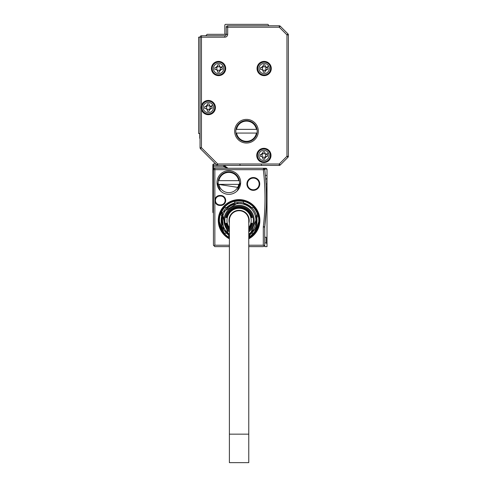 <?xml version="1.0" encoding="UTF-8"?>
<svg xmlns="http://www.w3.org/2000/svg" width="487" height="487" viewBox="0 0 487 487"><rect width="100%" height="100%" fill="white"/><g stroke="black" fill="none" stroke-linecap="round" stroke-linejoin="round"><path stroke-width="0.73" d="M212.862 164.563L213.434 163.991L212.862 164.563L212.862 165.416L213.434 165.416L213.434 163.991L215.717 163.991M212.862 212.435L212.862 206.738L213.434 206.738L213.434 213.008L212.862 212.435L213.434 213.008M213.434 178.808L212.862 178.242L212.862 206.738M212.862 178.242L212.862 175.387L213.434 175.387L213.434 169.689L213.434 171.686L212.862 171.686L212.862 175.387M212.862 171.686L212.862 168.837L213.434 168.265L214.852 168.265A1.424 1.424 0 0 0 213.434 169.689L213.458 169.427M227.995 168.265L223.996 166.84L212.862 166.84L212.862 168.837L213.434 168.265L213.434 165.416L217.732 165.416A1.424 1.424 0 0 1 216.721 164.996L200.455 148.736A1.424 1.424 0 0 1 200.041 147.725L200.041 37.176A1.424 1.424 0 0 1 201.466 35.752L224.836 35.752L224.836 37.176A2.849 2.849 0 0 0 227.685 34.321L227.685 27.199L279.246 27.199L280.25 26.195L287.969 33.907L280.25 26.195A1.424 1.424 0 0 0 279.246 25.774L279.246 27.199L286.959 34.912L286.959 156.278L279.246 163.991L217.732 163.991L201.466 147.725L201.466 109.557A7.122 7.122 0 0 0 215.205 109.325A7.122 7.122 0 0 0 208.302 100.438A7.122 7.122 0 0 0 201.466 105.569L201.466 109.557A7.122 7.122 0 0 1 201.466 105.569L201.466 37.176L224.836 37.176M212.862 166.84L212.862 165.416M225.079 165.416A2.283 2.283 0 0 1 225.213 165.89L223.813 166.128A4.273 4.273 0 0 0 223.996 166.84L225.341 166.365A2.849 2.849 0 0 1 225.213 165.89L225.292 166.219M214.469 163.991A2.283 2.283 0 0 1 214.371 163.991L215.443 163.723L200.455 148.736A1.424 1.424 0 0 1 200.041 147.725L201.466 147.725L200.455 148.736M266.024 183.94L267.01 183.94L267.01 169.123L266.158 168.265L213.848 168.265L214.852 168.265L214.858 200.467A4.986 4.986 0 0 0 219.844 205.453L220.702 205.453A4.986 4.986 0 0 0 225.658 199.889A4.986 4.986 0 0 0 220.702 195.482L219.844 195.482A4.986 4.986 0 0 0 214.858 200.467L214.858 245.211L213.854 245.625L213.434 245.211L213.854 245.625L213.434 245.211L213.434 175.387M226.242 167.638L225.712 167.084M227.283 168.167L228.026 168.265L225.341 166.365M225.298 166.237L225.554 166.828M226.23 167.625L227.204 168.143M248.772 246.635L263.309 246.635L264.733 245.211L264.733 227.058A1.424 1.424 0 0 1 264.739 226.887L263.327 226.717A241.686 241.686 0 0 0 263.327 169.689L263.522 168.265M264.733 169.433A1.424 1.424 0 0 1 264.745 169.525L264.587 169.019A1.424 1.424 0 0 0 263.546 168.283L264.63 169.123L267.01 169.123M264.733 242.928L266.158 242.928L266.158 237.23L264.733 237.23M229.395 246.635L214.858 246.635L213.854 245.625M229.395 245.211L214.858 245.211M267.01 183.94L267.01 246.635L264.733 246.635L264.733 245.211L264.313 245.625L263.309 245.211L248.772 245.211M240.651 182.515A11.828 11.828 0 0 0 228.823 170.687A11.828 11.828 0 0 0 216.995 182.515A11.828 11.828 0 0 0 228.823 194.343A11.828 11.828 0 0 0 240.651 182.515L237.187 190.874M246.921 183.94A6.41 6.41 0 0 0 253.331 190.35A6.41 6.41 0 0 0 258.518 180.172A6.41 6.41 0 0 0 246.921 183.94M248.772 238.825A20.801 20.801 0 0 0 249.058 202.16A20.801 20.801 0 0 0 220.824 210.445A20.801 20.801 0 0 0 229.395 238.825M264.745 169.525L263.327 169.689L264.745 169.525A243.11 243.11 0 0 1 264.739 226.887L264.733 227.058A1.424 1.424 0 0 1 264.739 226.887L266.273 207.206M266.158 242.928L267.01 243.786M219.844 195.482L219.844 196.048A4.42 4.42 0 0 0 215.431 200.467A4.42 4.42 0 0 0 219.844 204.887L220.702 204.887A4.42 4.42 0 0 0 225.091 199.956A4.42 4.42 0 0 0 220.702 196.048L219.844 196.048A4.42 4.42 0 0 0 215.552 201.496A4.42 4.42 0 0 0 219.844 204.887L219.844 205.453M216.995 182.515L220.465 190.88M247.487 183.94A5.844 5.844 0 0 0 253.331 189.784A5.844 5.844 0 0 0 258.055 180.507A5.844 5.844 0 0 0 247.487 183.94A5.844 5.844 0 0 1 253.331 178.096A5.844 5.844 0 0 1 259.175 183.94M248.772 238.18A20.235 20.235 0 0 0 244.09 200.814A20.235 20.235 0 0 0 229.395 238.18M265.628 178.327L265.817 180.799M267.01 178.242L265.725 179.526L267.01 178.242M266.115 210.761L266.286 206.798M267.01 175.387L265.372 175.387L265.512 176.951M265.628 178.297L265.677 178.954M220.702 205.453L220.702 204.887A4.42 4.42 0 0 0 225.116 200.467A4.42 4.42 0 0 0 220.702 196.048L220.702 195.482M218.852 220.416L224.775 234.722M253.398 234.716L259.315 220.416M221.122 211.729L221.579 210.853A19.949 19.949 180 0 1 248.644 202.909A19.949 19.949 180 0 1 256.588 229.98L248.772 237.857L258.183 214.664M239.348 184.366A10.69 10.69 0 0 0 228.823 171.826A10.69 10.69 0 0 0 218.298 184.366L238.295 187.465L239.348 184.366L238.77 184.366L239.348 184.366M218.298 184.366L218.876 184.366L218.298 184.366M239.348 180.665L238.77 180.665L239.348 180.665M218.876 180.665L218.298 180.665L218.876 180.665A10.117 10.117 0 0 1 238.77 180.665L218.876 180.665M218.876 184.366L238.77 184.366A10.117 10.117 0 0 1 218.876 184.366M221.086 211.815L229.395 237.857L221.579 210.853M229.395 237.528A19.663 19.663 180 0 1 221.828 210.987A19.663 19.663 180 0 1 248.51 203.158A19.663 19.663 180 0 1 248.772 237.528M256.296 215.321L256.424 215.771A17.952 17.952 0 0 0 252.376 208.345L243.731 203.073A17.952 17.952 0 0 1 252.376 208.345L242.891 202.872L238.709 202.464M238.648 202.47L223.326 211.808A17.952 17.952 0 0 1 225.791 208.345L226.388 207.724A17.952 17.952 0 0 1 234.436 203.073L225.791 208.345L235.276 202.872A17.952 17.952 0 0 1 242.891 202.872M223.716 229.706L229.395 235.531A17.952 17.952 0 0 1 226.388 233.115L225.791 232.488A17.952 17.952 0 0 1 221.987 225.889L221.987 214.944L221.743 225.061A17.952 17.952 0 0 1 221.743 215.771L221.987 214.944L223.691 229.663M248.772 235.531L254.841 229.024A17.952 17.952 0 0 1 252.376 232.488L251.779 233.115A17.952 17.952 0 0 1 248.772 235.531M251.779 207.724L253.35 207.298A19.377 19.377 0 0 1 257.574 214.621L256.424 215.771A17.952 17.952 0 0 1 256.424 225.061L256.18 214.944L256.18 225.889A17.952 17.952 0 0 1 254.841 229.024M256.424 225.061L257.574 226.212A19.377 19.377 0 0 1 253.35 233.535L251.779 233.115M248.772 234.564L252.376 232.488L248.772 234.564M225.791 232.488L229.395 234.564L225.791 232.488M226.388 233.115L224.817 233.535A19.377 19.377 0 0 1 220.593 226.212L221.743 225.061M221.743 215.771L220.593 214.621A19.377 19.377 0 0 1 224.817 207.298L226.388 207.724M234.436 203.073L234.856 201.502A19.377 19.377 0 0 1 243.311 201.502L243.731 203.073M229.395 234.156A16.814 16.814 0 0 1 224.324 212.356A16.814 16.814 0 0 1 247.146 205.66A16.814 16.814 0 0 1 248.772 234.156M221.987 214.944A17.952 17.952 0 0 1 223.326 211.808M229.395 232.001A15.103 15.103 0 0 1 246.325 207.164A15.103 15.103 0 0 1 248.772 232.001M229.395 230.862A14.251 14.251 0 0 1 245.917 207.912A14.251 14.251 0 0 1 248.772 230.862M229.395 229.14A13.039 13.039 0 0 1 226.358 223.265L226.358 223.265M229.395 228.872A12.857 12.857 0 0 1 226.54 223.265M229.395 228.543A12.644 12.644 0 0 1 226.759 223.265L226.759 223.265M229.395 228.263A12.467 12.467 0 0 1 226.942 223.265M229.395 227.685A12.114 12.114 0 0 1 244.888 209.787A12.114 12.114 0 0 1 248.772 227.685M226.942 217.567L226.942 217.567A12.467 12.467 0 0 1 251.219 217.567L251.219 217.567M226.759 217.567A12.644 12.644 0 0 1 251.402 217.567M226.54 217.567L226.54 217.567A12.857 12.857 0 0 1 251.621 217.567L251.621 217.567M226.358 217.567A13.039 13.039 0 0 1 251.803 217.567M226.138 217.567L226.138 217.567A13.252 13.252 0 0 1 252.023 217.567L252.023 217.567M225.962 217.567A13.429 13.429 0 0 1 252.205 217.567M229.395 229.718A13.429 13.429 0 0 1 225.962 223.265L225.962 223.265M229.395 229.456A13.252 13.252 0 0 1 226.138 223.265M251.219 223.265L251.219 223.265A12.467 12.467 0 0 1 248.772 228.263M251.402 223.265A12.644 12.644 0 0 1 248.772 228.543M251.621 223.265L251.621 223.265A12.857 12.857 0 0 1 248.772 228.872M251.803 223.265A13.039 13.039 0 0 1 248.772 229.14M252.023 223.265L252.023 223.265A13.252 13.252 0 0 1 248.772 229.456M252.205 223.265A13.429 13.429 0 0 1 248.772 229.718M248.79 223.265A10.117 10.117 0 0 1 248.772 223.326A10.117 10.117 0 0 0 248.79 223.265A10.117 10.117 0 0 1 248.772 223.326A10.117 10.117 0 0 0 232.713 212.557A10.117 10.117 0 0 0 229.395 223.326M248.772 220.416A9.691 9.691 0 0 0 239.08 210.725A9.691 9.691 0 0 0 229.395 220.416A9.691 9.691 0 0 1 239.08 210.725A9.691 9.691 0 0 1 248.772 220.416L248.772 462.65L229.395 462.65L229.395 434.154L248.772 434.154M229.395 220.416L229.395 434.154M200.041 37.176L201.466 37.176L201.466 35.752A1.424 1.424 0 0 0 200.041 37.176L198.617 37.176L198.617 133.499L200.041 133.499M205.739 35.752L207.164 34.321L226.26 34.321L226.26 27.199A1.424 1.424 0 0 1 227.685 25.774L279.246 25.774A1.424 1.424 0 0 1 280.25 26.195M200.041 133.639A0.712 0.712 0 0 0 199.755 134.211L199.755 138.058A0.852 0.852 0 0 0 200.041 138.692M268.434 25.774L268.434 25.202A0.852 0.852 0 0 0 267.582 24.35L225.688 24.35A0.852 0.852 0 0 0 224.836 25.202L224.836 33.469A0.852 0.852 0 0 0 225.688 34.321M280.25 164.996L279.246 163.991L279.246 165.416A1.424 1.424 0 0 0 280.25 164.996L287.969 157.283L280.25 164.996A1.424 1.424 0 0 1 279.246 165.416L217.732 165.416A1.424 1.424 0 0 1 216.721 164.996L217.732 163.991L217.732 165.416M221.981 62.269A7.122 7.122 0 0 0 212.314 65.106A7.122 7.122 0 0 0 215.151 74.773A7.122 7.122 0 0 0 224.817 71.936A7.122 7.122 0 0 0 221.981 62.269M246.495 143.044A11.828 11.828 0 0 0 258.317 131.216A11.828 11.828 0 0 0 246.495 119.388A11.828 11.828 0 0 0 234.667 131.216A11.828 11.828 0 0 0 246.495 143.044M260.746 74.773A7.122 7.122 0 0 0 270.413 71.936A7.122 7.122 0 0 0 267.576 62.269A7.122 7.122 0 0 0 257.909 65.106A7.122 7.122 0 0 0 260.746 74.773M260.46 161.696A7.122 7.122 0 0 0 270.127 158.859A7.122 7.122 0 0 0 267.29 149.186A7.122 7.122 0 0 0 257.623 152.023A7.122 7.122 0 0 0 260.46 161.696M240.791 165.416A0.852 0.852 0 0 1 239.939 164.563M262.164 165.416A0.852 0.852 0 0 1 261.312 164.563M226.26 34.321A1.424 1.424 0 0 1 224.836 35.752A1.424 1.424 0 0 0 226.26 34.321L227.685 34.321M287.969 33.907A1.424 1.424 0 0 1 288.383 34.912L286.959 34.912L287.969 33.907A1.424 1.424 0 0 1 288.383 34.912L288.383 156.278A1.424 1.424 0 0 1 287.969 157.283L286.959 156.278L288.383 156.278A1.424 1.424 0 0 1 287.969 157.283M257.641 153.88L257.696 153.186M257.678 153.423L257.629 152.017M257.239 158.032L257.471 155.785M202.677 110.64A6.41 6.41 0 0 0 211.376 113.191A6.41 6.41 0 0 0 213.933 104.492A6.41 6.41 0 0 0 205.228 101.935A6.41 6.41 0 0 0 202.677 110.64A6.41 6.41 0 0 0 211.376 113.191A6.41 6.41 0 0 0 213.933 104.492A6.41 6.41 0 0 0 205.228 101.935A6.41 6.41 0 0 0 202.677 110.64M212.935 71.595A6.41 6.41 0 0 0 221.64 74.152A6.41 6.41 0 0 0 224.19 65.447A6.41 6.41 0 0 0 215.491 62.896A6.41 6.41 0 0 0 212.935 71.595A6.41 6.41 0 0 0 221.64 74.152A6.41 6.41 0 0 0 224.19 65.447A6.41 6.41 0 0 0 215.491 62.896A6.41 6.41 0 0 0 212.935 71.595M258.536 71.595A6.41 6.41 0 0 0 267.235 74.152A6.41 6.41 0 0 0 269.786 65.447A6.41 6.41 0 0 0 261.087 62.896A6.41 6.41 0 0 0 258.536 71.595A6.41 6.41 0 0 0 267.235 74.152A6.41 6.41 0 0 0 269.786 65.447A6.41 6.41 0 0 0 261.087 62.896A6.41 6.41 0 0 0 258.536 71.595M269.506 152.364A6.41 6.41 0 0 0 260.801 149.813A6.41 6.41 0 0 0 258.25 158.512A6.41 6.41 0 0 0 266.949 161.069A6.41 6.41 0 0 0 269.506 152.364A6.41 6.41 0 0 0 260.801 149.813A6.41 6.41 0 0 0 258.25 158.512A6.41 6.41 0 0 0 266.949 161.069A6.41 6.41 0 0 0 269.506 152.364M212.813 105.101A5.138 5.138 0 0 0 205.843 103.055A5.138 5.138 0 0 0 203.797 110.025A5.138 5.138 0 0 0 210.768 112.071A5.138 5.138 0 0 0 212.813 105.101L210.256 106.495L211.157 106.708L210.013 106.349L210.013 108.778A1.997 1.997 0 0 0 209.52 109.277L207.091 109.277A1.997 1.997 0 0 0 206.598 108.778L206.598 106.349A1.997 1.997 0 0 0 207.091 105.856L209.52 105.856A1.997 1.997 0 0 0 210.013 106.349M212.009 106.708L211.157 106.708L212.009 106.708L212.009 108.418L211.157 108.418L212.009 108.418M210.013 108.778L211.157 108.418L209.16 110.415L209.52 109.277M209.16 111.267L209.16 110.415L209.16 111.267L207.45 111.267L207.45 110.415L207.45 111.267M204.601 106.708L205.453 106.708L204.601 106.708L204.601 108.418L206.348 108.631L207.45 110.415L207.091 109.277M206.598 106.349L205.453 106.708L207.45 104.717L207.091 105.856M207.45 103.859L207.45 104.717L207.45 103.859L209.16 103.859L209.16 104.717L209.16 103.859M210.256 106.495L209.16 104.717L209.52 105.856M223.07 66.062A5.138 5.138 0 0 0 216.1 64.016A5.138 5.138 0 0 0 214.055 70.986A5.138 5.138 0 0 0 221.025 73.032A5.138 5.138 0 0 0 223.07 66.062L220.52 67.456L221.415 67.669L220.276 67.309L220.276 69.732A1.997 1.997 0 0 0 219.777 70.231L217.354 70.231A1.997 1.997 0 0 0 216.855 69.732L216.855 67.309A1.997 1.997 0 0 0 217.354 66.81L219.777 66.81A1.997 1.997 0 0 0 220.276 67.309M222.267 67.669L221.415 67.669L222.267 67.669L222.267 69.379L221.415 69.379L222.267 69.379M220.276 69.732L221.415 69.379L219.418 71.37L219.777 70.231M219.418 72.228L219.418 71.37L219.418 72.228L217.707 72.228L217.707 71.37L217.707 72.228M214.858 67.669L215.717 67.669L214.858 67.669L214.858 69.379L216.612 69.592L217.707 71.37L217.354 70.231M216.855 67.309L215.717 67.669L217.707 65.672L217.354 66.81M217.707 64.82L217.707 65.672L217.707 64.82L219.418 64.82L219.418 65.672L219.418 64.82M220.52 67.456L219.418 65.672L219.777 66.81M257.02 133.073A10.69 10.69 0 0 0 246.495 120.532A10.69 10.69 0 0 0 235.97 133.073A10.69 10.69 0 0 0 257.02 133.073L236.548 133.073A10.117 10.117 0 0 0 256.436 133.073M268.666 66.062A5.138 5.138 0 0 0 261.702 64.016A5.138 5.138 0 0 0 259.656 70.986A5.138 5.138 0 0 0 266.626 73.032A5.138 5.138 0 0 0 268.666 66.062L266.115 67.456L267.01 67.669L265.872 67.309L265.872 69.732A1.997 1.997 0 0 0 265.372 70.231L262.95 70.231A1.997 1.997 0 0 0 262.45 69.732L262.45 67.309A1.997 1.997 0 0 0 262.95 66.81L265.372 66.81A1.997 1.997 0 0 0 265.427 66.883M267.868 67.669L267.01 67.669L267.868 67.669L267.868 69.379L267.01 69.379L267.868 69.379M265.872 69.732L267.01 69.379L265.013 71.37L265.372 70.231M265.013 72.228L265.013 71.37L265.013 72.228L263.309 72.228L263.309 71.37L263.309 72.228M260.454 67.669L261.312 67.669L260.454 67.669L260.454 69.379L262.207 69.592L263.309 71.37L262.95 70.231M262.45 67.309L261.312 67.669L263.309 65.672L262.95 66.81M263.309 64.82L263.309 65.672L263.309 64.82L265.013 64.82L265.013 65.672L265.013 64.82M266.115 67.456L265.013 65.672L265.372 66.81M262.663 157.149L263.023 159.146L263.023 158.293L261.921 156.51L261.026 156.297L262.164 156.656L262.164 154.227A1.997 1.997 0 0 0 262.663 153.734L265.086 153.734A1.997 1.997 0 0 0 265.585 154.227L265.585 156.656A1.997 1.997 0 0 0 265.086 157.149L262.663 157.149A1.997 1.997 0 0 0 262.164 156.656M260.174 156.297L261.026 156.297L260.174 156.297L260.174 154.586L261.026 154.586L260.174 154.586M262.164 154.227L261.026 154.586L263.023 152.589L262.663 153.734M263.023 151.737L263.023 152.589L263.023 151.737L264.733 151.737L264.733 152.589L264.733 151.737M268.386 152.979A5.138 5.138 0 0 0 261.416 150.933A5.138 5.138 0 0 0 259.37 157.904A5.138 5.138 0 0 0 266.34 159.949A5.138 5.138 0 0 0 268.386 152.979L265.829 154.373L264.733 152.589L265.086 153.734M267.582 154.586L266.724 154.586L267.582 154.586L267.582 156.297L266.724 156.297L267.582 156.297M265.585 156.656L266.724 156.297L264.733 158.293L265.086 157.149M264.733 159.146L264.733 158.293L264.733 159.146L263.023 159.146M204.601 108.418L206.598 108.778M214.858 69.379L216.855 69.732M235.97 129.365L236.548 129.365L235.97 129.365M256.436 129.365A10.117 10.117 0 0 0 236.548 129.365L257.02 129.365M260.454 69.379L262.45 69.732M265.427 66.889A1.997 1.997 0 0 0 265.872 67.309M213.434 183.94L212.862 183.94M213.434 169.689L263.327 169.689M223.813 166.128A0.852 0.852 0 0 0 222.967 165.416M214.852 168.265L214.858 168.685M263.309 245.211L263.309 227.058L264.733 227.058M263.327 226.717A2.849 2.849 0 0 0 263.309 227.058M226.26 27.199A1.424 1.424 0 0 1 227.685 25.774L227.685 27.199L226.26 27.199M254.409 207.645L256.387 210.494M222.638 209.124L224.665 206.628M234.679 200.961L238.746 200.474M247.579 202.367L248.327 202.738"/></g></svg>
